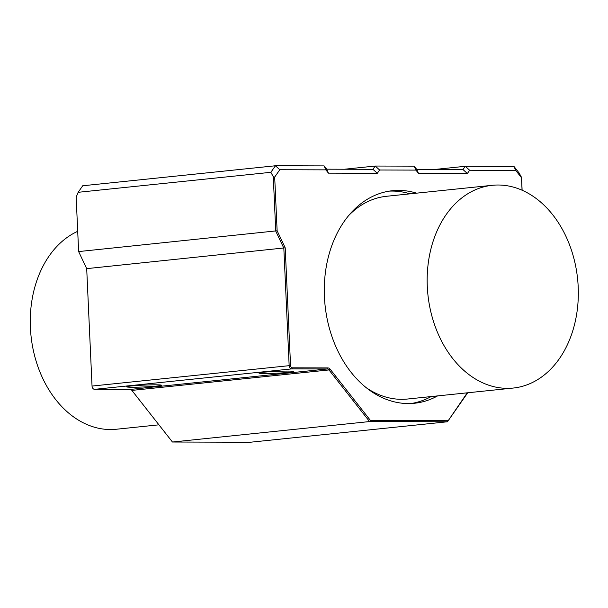 <?xml version="1.0" encoding="UTF-8"?>
<svg xmlns="http://www.w3.org/2000/svg" width="608" height="608" viewBox="0 0 608 608"><rect width="100%" height="100%" fill="white"/><g stroke="black" fill="none" stroke-linecap="round" stroke-linejoin="round"><path stroke-width="0.91" d="M77.71 231.314A101.916 75.255 84.1 0 0 30.4 327.666A101.916 75.255 84.1 0 0 110.466 429.544A101.916 75.255 84.1 0 0 116.371 429.24L158.939 424.825M366.518 387.904A101.916 75.255 84.1 0 0 401.63 399.319A101.916 75.255 84.1 0 0 407.535 399.023L513.266 388.048A101.916 75.255 -95.9 0 1 507.361 388.345A101.916 75.255 -95.9 0 1 427.295 286.467A101.916 75.255 -95.9 0 1 492.222 185.311A101.916 75.255 -95.9 0 1 577.6 278.905A101.916 75.255 -95.9 0 1 513.266 388.048M492.222 185.311L386.49 196.285A101.916 75.255 84.1 0 0 348.635 215.589M522.12 190.251L521.542 177.399L519.126 172.991L513.958 166.417L465.28 166.288L462.992 169.556L416.754 169.427L414.17 166.144L375.227 166.037L372.94 169.313L326.694 169.184L324.11 165.9L275.432 165.764L82.718 185.767L78.151 192.31L270.864 172.307L273.281 176.715L275.751 231.116L283.83 248.17L289.157 365.598A3.291 2.424 84.1 0 0 291.741 368.881L327.241 368.98A3.291 2.424 -95.9 0 1 329.004 369.945L369.573 421.564L447.458 421.777L467.704 392.776M434.507 169.48L465.28 166.288L469.65 170.255L515.706 170.377L521.489 177.734L522.059 190.22M263.469 372.256A17.427 0.92 177.4 0 0 258.985 373.031A17.427 0.92 177.4 0 0 276.404 373.213A17.427 0.92 177.4 0 0 293.748 371.458A17.427 0.92 177.4 0 0 282.173 371.161A17.427 0.92 177.4 0 0 263.469 372.256M467.256 392.821L447.458 421.777L250.336 442.236L172.452 442.024L131.883 390.404A3.291 2.424 84.1 0 0 130.12 389.439L94.62 389.34A3.291 2.424 -95.9 0 1 92.036 386.057L86.701 268.637L78.63 251.575L76.16 197.182L78.151 192.31M131.168 385.989A17.427 0.92 177.4 0 0 126.684 386.764A17.427 0.92 177.4 0 0 144.111 386.946A17.427 0.92 177.4 0 0 161.447 385.183A17.427 0.92 177.4 0 0 149.88 384.894A17.427 0.92 177.4 0 0 131.168 385.989M78.63 251.575L277.126 230.782L274.687 177.057L273.281 176.715M447.777 420.721L370.492 420.508L369.573 421.564L172.452 442.024M370.492 420.508L330.152 369.178A4.271 3.154 84.1 0 0 327.856 367.924L292.357 367.825A2.303 1.702 -95.9 0 1 290.548 365.53L285.205 247.844L86.701 268.637M285.205 247.844L277.126 230.782M274.687 177.057L279.809 169.731L325.865 169.86L324.11 165.9M270.864 172.307L275.432 165.764L279.809 169.731M325.865 169.86L328.449 173.143L326.694 169.184M328.449 173.143L377.31 173.28L372.94 169.313M377.31 173.28L379.597 170.004L375.227 166.037L344.447 169.229M379.597 170.004L415.918 170.103L414.17 166.144M415.918 170.103L418.502 173.394L416.754 169.427M418.502 173.394L467.37 173.523L462.992 169.556M467.37 173.523L469.65 170.255M513.958 166.417L515.706 170.377M437.608 395.899A106.848 78.903 -95.9 0 1 414.55 403.248A106.848 78.903 -95.9 0 1 408.363 403.56A106.848 78.903 -95.9 0 1 324.672 300.945A106.848 78.903 -95.9 0 1 392.487 190.699A106.848 78.903 -95.9 0 1 416.564 193.162M411.289 403.499A106.848 78.903 84.1 0 0 431.102 396.576M410.058 193.838A106.848 78.903 84.1 0 0 389.249 191.132M130.12 389.439L327.241 368.98L327.856 367.924M94.62 389.34L291.741 368.881L292.357 367.825M330.152 369.178L329.004 369.945L131.883 390.404M290.548 365.53L92.036 386.057"/></g></svg>
